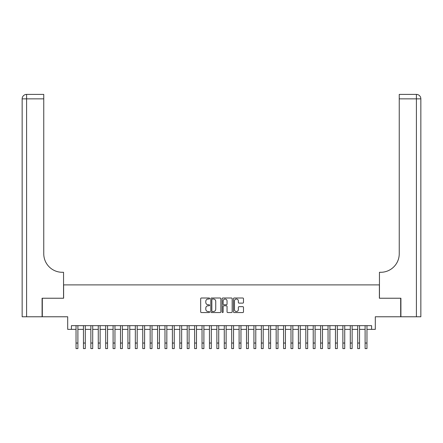 <?xml version="1.0" encoding="UTF-8"?>
<svg xmlns="http://www.w3.org/2000/svg" width="443" height="443" viewBox="0 0 443 443"><rect width="100%" height="100%" fill="white"/><g stroke="black" fill="none" stroke-linecap="round" stroke-linejoin="round"><path stroke-width="0.66" d="M209.639 298.51A0.509 0.509 0 0 0 209.129 298.001L201.399 298.001A0.725 0.725 0 0 0 200.673 298.726L200.673 311.822A0.725 0.725 0 0 0 201.399 312.553L209.129 312.553A0.509 0.509 0 0 0 209.639 312.044A0.509 0.509 0 0 0 209.129 311.534L208.132 311.534A2.326 2.326 0 0 1 205.801 309.203L205.801 308.112A2.326 2.326 0 0 1 208.132 305.786L209.129 305.786A0.509 0.509 0 0 0 209.639 305.277A0.509 0.509 0 0 0 209.129 304.767L208.132 304.767A2.326 2.326 0 0 1 205.801 302.436L205.801 301.345A2.326 2.326 0 0 1 208.132 299.019L209.129 299.019A0.509 0.509 0 0 0 209.639 298.51M242.764 303.128A0.725 0.725 0 0 0 243.489 302.403L243.489 298.726A0.725 0.725 0 0 0 242.764 298.001L234.175 298.001A0.725 0.725 0 0 0 233.45 298.726L233.45 311.822A0.725 0.725 0 0 0 234.175 312.553L242.764 312.553A0.725 0.725 0 0 0 243.489 311.822L243.489 307.387A0.725 0.725 0 0 0 242.764 306.656L239.087 306.656A0.725 0.725 0 0 0 238.362 307.387L238.362 309.585A1.944 1.944 0 0 1 236.412 311.534A1.944 1.944 0 0 1 234.469 309.585L234.469 300.963A1.944 1.944 0 0 1 236.412 299.019A1.944 1.944 0 0 1 238.362 300.963L238.362 302.403A0.725 0.725 0 0 0 239.087 303.128L242.764 303.128M71.406 329.365L71.406 325.66L371.594 325.66L371.594 329.365L375.304 329.365L375.304 316.767L400.688 316.767L400.688 298.233L379.38 298.233L379.38 284.893L63.62 284.893L63.62 298.233L42.312 298.233L42.312 316.767L67.696 316.767L67.696 329.365L76.035 329.365M220.863 298.726A0.725 0.725 0 0 0 220.138 298.001L211.549 298.001A0.725 0.725 0 0 0 210.824 298.726L210.824 311.822A0.725 0.725 0 0 0 211.549 312.553L220.138 312.553A0.725 0.725 0 0 0 220.863 311.822L220.863 298.726M222.862 298.001L231.451 298.001A0.725 0.725 0 0 1 232.176 298.726L232.176 311.822A0.725 0.725 0 0 1 231.451 312.553L227.774 312.553A0.725 0.725 0 0 1 227.049 311.822L227.049 306.512A0.725 0.725 0 0 0 226.318 305.786L223.881 305.786A0.725 0.725 0 0 0 223.156 306.512L223.156 312.044A0.509 0.509 0 0 1 222.646 312.553A0.509 0.509 0 0 1 222.137 312.044L222.137 298.726A0.725 0.725 0 0 1 222.862 298.001M77.89 329.365L83.45 329.365M85.3 329.365L90.859 329.365M92.714 329.365L98.274 329.365M100.124 329.365L105.683 329.365M107.538 329.365L113.098 329.365M114.953 329.365L120.507 329.365M122.362 329.365L127.922 329.365M129.777 329.365L135.331 329.365M137.186 329.365L142.746 329.365M144.601 329.365L150.16 329.365M152.01 329.365L157.57 329.365M159.425 329.365L164.984 329.365M166.834 329.365L172.393 329.365M174.249 329.365L179.808 329.365M181.658 329.365L187.217 329.365M189.072 329.365L194.632 329.365M196.482 329.365L202.041 329.365M203.896 329.365L209.456 329.365M211.311 329.365L216.865 329.365M218.72 329.365L224.28 329.365M226.135 329.365L231.689 329.365M233.544 329.365L239.104 329.365M240.959 329.365L246.518 329.365M248.368 329.365L253.928 329.365M255.783 329.365L261.342 329.365M263.192 329.365L268.751 329.365M270.607 329.365L276.166 329.365M278.016 329.365L283.575 329.365M285.43 329.365L290.99 329.365M292.84 329.365L298.399 329.365M300.254 329.365L305.814 329.365M307.669 329.365L313.223 329.365M315.078 329.365L320.638 329.365M322.493 329.365L328.047 329.365M329.902 329.365L335.462 329.365M337.317 329.365L342.876 329.365M344.726 329.365L350.286 329.365M352.141 329.365L357.7 329.365M359.55 329.365L365.11 329.365M366.965 329.365L371.594 329.365M212.352 299.019A0.509 0.509 0 0 0 211.843 299.529L211.843 311.025A0.509 0.509 0 0 0 212.352 311.534L213.404 311.534A2.326 2.326 0 0 0 215.735 309.203L215.735 301.345A2.326 2.326 0 0 0 213.404 299.019L212.352 299.019M227.049 301.002A1.944 1.944 0 0 0 225.099 299.053A1.944 1.944 0 0 0 223.156 301.002L223.156 304.036A0.725 0.725 0 0 0 223.881 304.767L226.318 304.767A0.725 0.725 0 0 0 227.049 304.036L227.049 301.002M76.035 343.043L77.89 343.043L77.89 348.602L76.035 348.602L76.035 325.66M77.89 343.043L77.89 325.66M42.091 298.233L63.548 298.233L63.548 272.29L62.286 272.29A18.528 18.528 0 0 1 43.757 253.761L43.757 98.85L26.597 98.85L26.597 316.767L42.091 316.767L42.091 298.233M26.597 316.767L22.15 316.767L22.15 98.85A4.447 4.447 0 0 1 26.597 94.398L43.757 94.398L43.757 98.85M22.15 272.29L22.15 98.85L26.597 98.85L26.597 94.398M62.286 272.29A18.528 18.528 0 0 1 43.757 253.761M400.909 298.233L379.452 298.233L379.452 272.29L380.714 272.29A18.528 18.528 0 0 0 399.243 253.761L399.243 94.398L416.403 94.398A4.447 4.447 0 0 1 420.85 98.85L420.85 316.767L400.909 316.767L400.909 298.233M380.714 272.29A18.528 18.528 0 0 0 399.243 253.761M83.45 348.602L85.3 348.602L83.45 348.602L83.45 325.66M85.3 348.602L85.3 325.66M90.859 348.602L92.714 348.602L90.859 348.602L90.859 325.66M92.714 348.602L92.714 325.66M98.274 348.602L100.124 348.602L98.274 348.602L98.274 325.66M100.124 348.602L100.124 325.66M105.683 348.602L107.538 348.602L105.683 348.602L105.683 325.66M107.538 348.602L107.538 325.66M113.098 348.602L114.953 348.602L113.098 348.602L113.098 325.66M114.953 348.602L114.953 325.66M120.507 348.602L122.362 348.602L120.507 348.602L120.507 325.66M122.362 348.602L122.362 325.66M127.922 348.602L129.777 348.602L127.922 348.602L127.922 325.66M129.777 348.602L129.777 325.66M135.331 348.602L137.186 348.602L135.331 348.602L135.331 325.66M137.186 348.602L137.186 325.66M142.746 348.602L144.601 348.602L142.746 348.602L142.746 325.66M144.601 348.602L144.601 325.66M150.16 348.602L152.01 348.602L150.16 348.602L150.16 325.66M152.01 348.602L152.01 325.66M157.57 348.602L159.425 348.602L157.57 348.602L157.57 325.66M159.425 348.602L159.425 325.66M164.984 348.602L166.834 348.602L164.984 348.602L164.984 325.66M166.834 348.602L166.834 325.66M172.393 348.602L174.249 348.602L172.393 348.602L172.393 325.66M174.249 348.602L174.249 325.66M179.808 348.602L181.658 348.602L179.808 348.602L179.808 325.66M181.658 348.602L181.658 325.66M187.217 348.602L189.072 348.602L187.217 348.602L187.217 325.66M189.072 348.602L189.072 325.66M194.632 348.602L196.482 348.602L194.632 348.602L194.632 325.66M196.482 348.602L196.482 325.66M202.041 348.602L203.896 348.602L202.041 348.602L202.041 325.66M203.896 348.602L203.896 325.66M209.456 348.602L211.311 348.602L209.456 348.602L209.456 325.66M211.311 348.602L211.311 325.66M216.865 348.602L218.72 348.602L216.865 348.602L216.865 325.66M218.72 348.602L218.72 325.66M224.28 348.602L226.135 348.602L224.28 348.602L224.28 325.66M226.135 348.602L226.135 325.66M231.689 348.602L233.544 348.602L231.689 348.602L231.689 325.66M233.544 348.602L233.544 325.66M239.104 348.602L240.959 348.602L239.104 348.602L239.104 325.66M240.959 348.602L240.959 325.66M246.518 348.602L248.368 348.602L246.518 348.602L246.518 325.66M248.368 348.602L248.368 325.66M253.928 348.602L255.783 348.602L253.928 348.602L253.928 325.66M255.783 348.602L255.783 325.66M261.342 348.602L263.192 348.602L261.342 348.602L261.342 325.66M263.192 348.602L263.192 325.66M268.751 348.602L270.607 348.602L268.751 348.602L268.751 325.66M270.607 348.602L270.607 325.66M276.166 348.602L278.016 348.602L276.166 348.602L276.166 325.66M278.016 348.602L278.016 325.66M283.575 348.602L285.43 348.602L283.575 348.602L283.575 325.66M285.43 348.602L285.43 325.66M290.99 348.602L292.84 348.602L290.99 348.602L290.99 325.66M292.84 348.602L292.84 325.66M298.399 348.602L300.254 348.602L298.399 348.602L298.399 325.66M300.254 348.602L300.254 325.66M305.814 348.602L307.669 348.602L305.814 348.602L305.814 325.66M307.669 348.602L307.669 325.66M313.223 348.602L315.078 348.602L313.223 348.602L313.223 325.66M315.078 348.602L315.078 325.66M320.638 348.602L322.493 348.602L320.638 348.602L320.638 325.66M322.493 348.602L322.493 325.66M328.047 348.602L329.902 348.602L328.047 348.602L328.047 325.66M329.902 348.602L329.902 325.66M335.462 348.602L337.317 348.602L335.462 348.602L335.462 325.66M337.317 348.602L337.317 325.66M342.876 348.602L344.726 348.602L342.876 348.602L342.876 325.66M344.726 348.602L344.726 325.66M350.286 348.602L352.141 348.602L350.286 348.602L350.286 325.66M352.141 348.602L352.141 325.66M357.7 348.602L359.55 348.602L357.7 348.602L357.7 325.66M359.55 348.602L359.55 325.66M365.11 348.602L366.965 348.602L365.11 348.602L365.11 325.66M366.965 348.602L366.965 325.66M416.403 316.767L416.403 98.85L399.243 98.85M416.403 94.398L416.403 98.85L420.85 98.85M83.45 343.043L85.3 343.043M90.859 343.043L92.714 343.043M98.274 343.043L100.124 343.043M105.683 343.043L107.538 343.043M113.098 343.043L114.953 343.043M120.507 343.043L122.362 343.043M127.922 343.043L129.777 343.043M135.331 343.043L137.186 343.043M142.746 343.043L144.601 343.043M150.16 343.043L152.01 343.043M157.57 343.043L159.425 343.043M164.984 343.043L166.834 343.043M172.393 343.043L174.249 343.043M179.808 343.043L181.658 343.043M187.217 343.043L189.072 343.043M194.632 343.043L196.482 343.043M202.041 343.043L203.896 343.043M209.456 343.043L211.311 343.043M216.865 343.043L218.72 343.043M224.28 343.043L226.135 343.043M231.689 343.043L233.544 343.043M239.104 343.043L240.959 343.043M246.518 343.043L248.368 343.043M253.928 343.043L255.783 343.043M261.342 343.043L263.192 343.043M268.751 343.043L270.607 343.043M276.166 343.043L278.016 343.043M283.575 343.043L285.43 343.043M290.99 343.043L292.84 343.043M298.399 343.043L300.254 343.043M305.814 343.043L307.669 343.043M313.223 343.043L315.078 343.043M320.638 343.043L322.493 343.043M328.047 343.043L329.902 343.043M335.462 343.043L337.317 343.043M342.876 343.043L344.726 343.043M350.286 343.043L352.141 343.043M357.7 343.043L359.55 343.043M365.11 343.043L366.965 343.043"/></g></svg>
